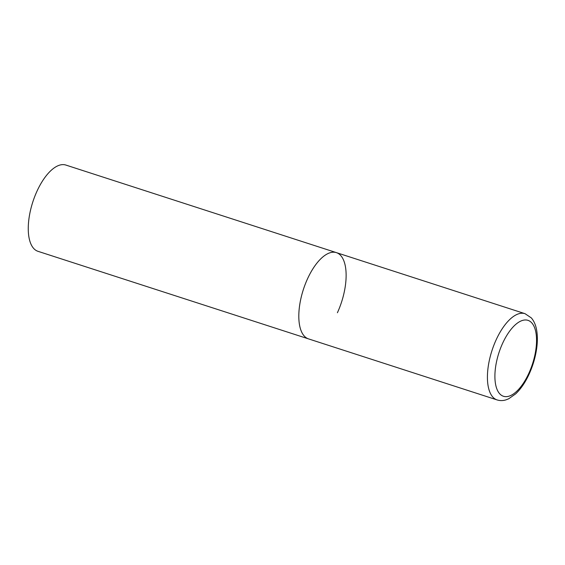 <?xml version="1.0" encoding="UTF-8"?>
<svg xmlns="http://www.w3.org/2000/svg" width="565" height="565" viewBox="0 0 565 565"><rect width="100%" height="100%" fill="white"/><g stroke="black" fill="none" stroke-linecap="round" stroke-linejoin="round"><path stroke-width="0.85" d="M304.104 335.885A45.327 20.1 107.9 0 0 308.511 338.887A45.327 20.1 -72.1 0 1 307.537 278.785A45.327 20.1 -72.1 0 1 336.429 252.64A45.327 20.1 107.9 0 0 305.298 284.082A45.327 20.1 107.9 0 0 304.104 335.885M525.047 313.688A45.327 20.1 107.9 0 0 493.909 345.13A45.327 20.1 107.9 0 0 492.715 396.934A45.327 20.1 107.9 0 0 497.129 399.935C500.025 400.825 502.97 400.797 505.979 399.858L508.691 398.784L515.732 393.812C520.605 389.179 524.885 383.014 528.572 375.301C532.746 366.459 535.472 357.32 536.75 347.871C537.626 341.133 537.562 335.066 536.559 329.67C535.684 324.896 533.939 320.969 531.333 317.904L525.047 313.688L336.429 252.64A45.327 20.1 -72.1 0 1 337.411 312.735M497.129 399.935L37.961 251.312A45.327 20.1 -72.1 0 1 36.979 191.217A45.327 20.1 -72.1 0 1 65.879 165.065L336.429 252.64M499.559 393.621A39.889 17.692 107.9 0 0 528.868 373.246A39.889 17.692 107.9 0 0 531.891 323.003A39.889 17.692 107.9 0 0 502.582 343.372A39.889 17.692 107.9 0 0 499.559 393.621"/></g></svg>
